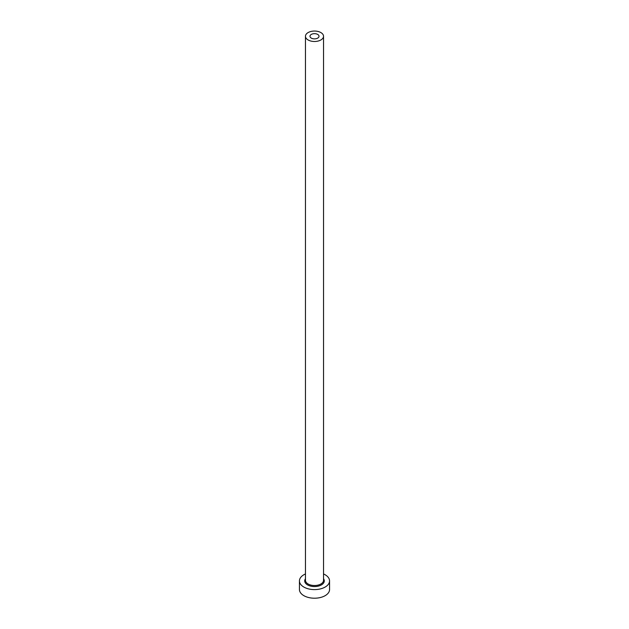 <?xml version="1.0" encoding="UTF-8"?>
<svg xmlns="http://www.w3.org/2000/svg" width="629" height="629" viewBox="0 0 629 629"><rect width="100%" height="100%" fill="white"/><g stroke="black" fill="none" stroke-linecap="round" stroke-linejoin="round"><path stroke-width="0.94" d="M317.692 34.422A4.521 2.61 0 0 0 312.77 33.856A4.521 2.61 0 0 0 309.979 36.27A4.521 2.61 0 0 0 311.308 38.11A4.521 2.61 0 0 0 316.23 38.676A4.521 2.61 0 0 0 319.021 36.27A4.521 2.61 0 0 0 317.692 34.422M308.108 39.957A9.034 5.213 0 0 0 317.959 41.089A9.034 5.213 0 0 0 323.534 36.27A9.034 5.213 0 0 0 320.892 32.582A9.034 5.213 0 0 0 311.041 31.45A9.034 5.213 0 0 0 305.466 36.27A9.034 5.213 0 0 0 308.108 39.957M305.466 573.955A15.057 8.696 0 0 0 299.443 580.913A15.057 8.696 0 0 0 303.854 587.061A15.057 8.696 0 0 0 320.263 588.941A15.057 8.696 0 0 0 329.557 580.913A15.057 8.696 0 0 0 325.146 574.764A15.057 8.696 0 0 0 323.534 573.955M299.443 580.913L299.443 589.515A15.057 8.696 0 0 0 303.854 595.663A15.057 8.696 0 0 0 320.263 597.55A15.057 8.696 0 0 0 329.557 589.515L329.557 580.913M323.534 578.735A9.789 5.653 180 0 1 319.949 585.607A9.789 5.653 180 0 1 307.581 584.907A9.789 5.653 180 0 1 305.466 578.735M305.466 36.27L305.466 580.3A9.034 5.213 0 0 0 308.108 583.987A9.034 5.213 0 0 0 317.959 585.119A9.034 5.213 0 0 0 323.534 580.3L323.534 36.27"/></g></svg>
